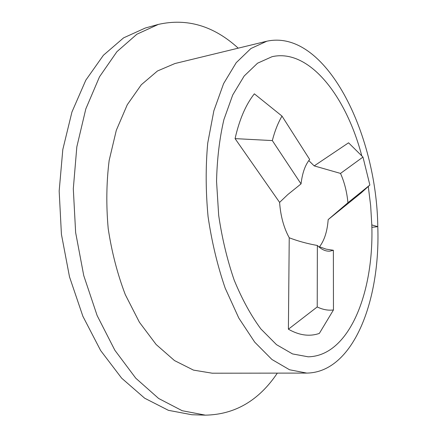 <?xml version="1.0" encoding="UTF-8"?>
<svg xmlns="http://www.w3.org/2000/svg" width="437" height="437" viewBox="0 0 437 437"><rect width="100%" height="100%" fill="white"/><g stroke="black" fill="none" stroke-linecap="round" stroke-linejoin="round"><path stroke-width="0.66" d="M317.218 306.949L317.371 245.485C307.129 243.638 297.755 241.066 289.234 237.766L288.398 329.203L317.218 306.949C322.796 309.653 328.209 310.652 333.458 309.948L333.376 250.27L329.902 251.138C325.734 251.472 321.556 249.587 317.371 245.485M235.073 138.616C239.394 119.525 245.818 104.596 254.345 93.829L281.996 116.084L309.675 159.472C305.206 164.891 302.328 173.03 301.038 183.901L272.327 140.583L235.073 138.616L279.598 202.391C280.57 215.976 283.782 227.77 289.234 237.766M281.996 116.084C278.041 122.824 274.818 130.991 272.327 140.583M333.376 250.27L326.04 249.123L319.507 246.779C324.401 240.383 327.291 231.326 328.176 219.598L361.071 192.99L369.86 185.031L347.939 202.719L328.176 219.598M333.458 309.948L319.338 333.415C309.576 336.79 299.263 335.387 288.398 329.203M369.86 185.031L362.967 157.069L348.557 142.812L314.198 165.891L308.784 160.597M371.794 224.908C374.154 291.9 349.447 356.002 308.205 356.816L292.533 353.926L276.506 344.662L260.873 328.946C250.882 315.388 241.967 299.072 234.139 280.002C227.174 259.682 222.023 238.127 218.68 215.348L216.55 181.377C217.058 159.101 219.505 138.513 223.902 119.601L232.719 94.982L244.179 76.005L257.546 63.201L272.087 56.679C309.33 48.283 346.219 96.402 361.792 155.883C346.219 96.402 309.33 48.283 272.087 56.679L257.546 63.201L244.179 76.005L232.719 94.982L223.902 119.601C219.505 138.513 217.058 159.101 216.55 181.377L218.68 215.348C222.023 238.127 227.174 259.682 234.139 280.002C241.967 299.072 250.882 315.388 260.873 328.946L276.506 344.662L292.533 353.926L308.205 356.816C349.447 356.002 374.154 291.9 371.794 224.908L370.658 205.674L368.276 186.468L370.658 205.674L371.794 224.908L376.273 226.246C379.545 226.743 374.624 226.989 371.849 227.295M362.967 157.069L340.51 173.418C344.432 182.169 346.907 191.936 347.939 202.719M279.598 202.391L287.846 194.52L301.038 183.901M314.198 165.891L340.51 173.418M277.326 373.127C258.879 400.576 234.898 414.587 205.39 415.15L191.827 414.735L168.42 410.332L144.674 398.216L121.677 378.191L100.657 350.567L82.872 316.262L69.494 276.812L61.42 234.276L59.17 191.035L62.808 149.536L71.947 111.992L85.816 80.168L103.405 55.259L123.595 37.855L145.292 28.028L158.363 24.401C187.167 17.95 213.786 25.87 238.22 48.163M377.792 226.699C380.49 300.514 353.364 372.482 306.763 373.089L289.556 369.768L271.934 359.493L254.711 342.144L238.804 318.065L225.175 288.114C217.468 265.652 211.765 241.825 208.067 216.626C205.68 191.269 205.565 166.765 207.722 143.118L213.862 110.785L223.597 83.62L236.215 62.688L250.898 48.523L266.827 41.215C325.56 28.52 376.656 133.083 377.792 226.699M306.763 373.089L212.218 373.203L193.476 370.112L174.494 360.574L156.146 344.514L139.419 322.26L125.288 294.62C117.411 273.906 111.719 251.914 108.207 228.644C106.098 205.204 106.41 182.491 109.146 160.499L116.313 130.292L127.287 104.705L141.298 84.751L157.478 70.98L174.947 63.529L266.827 41.215M205.39 415.15L182.202 410.72L158.642 398.478L135.792 378.229L114.871 350.277L97.134 315.558L83.757 275.621L75.639 232.56L73.307 188.806L76.83 146.837L85.821 108.9L99.516 76.786L116.908 51.692L136.89 34.212L158.363 24.401"/></g></svg>
